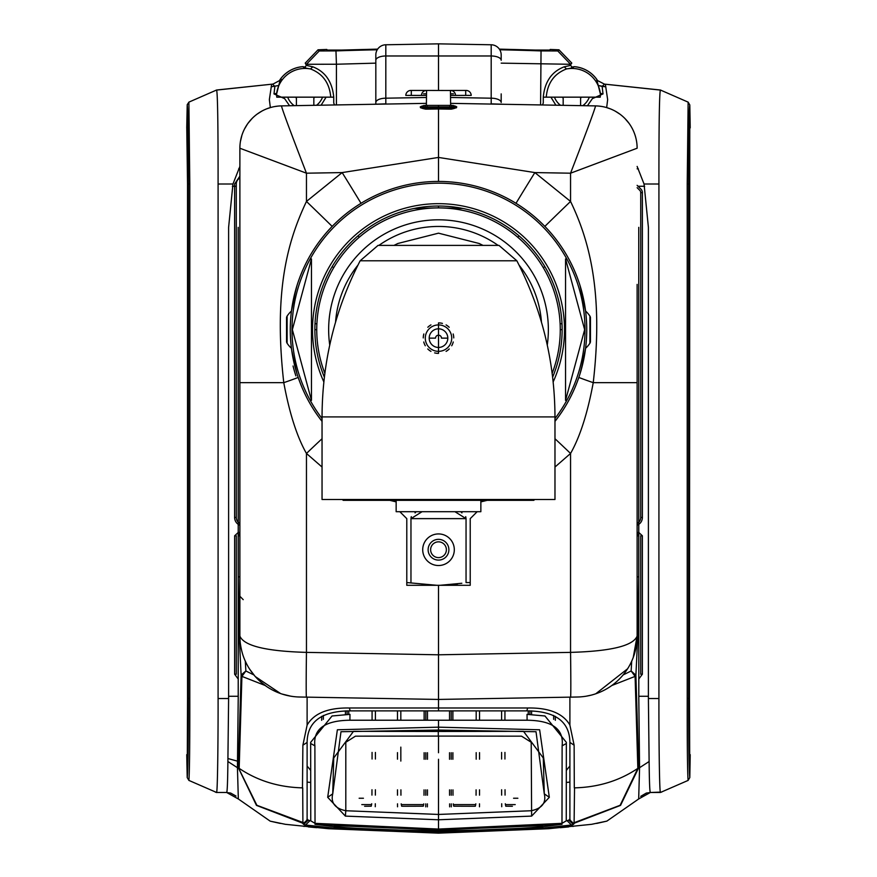 <?xml version="1.0" encoding="UTF-8"?>
<svg xmlns="http://www.w3.org/2000/svg" width="877" height="877" viewBox="0 0 877 877"><rect width="100%" height="100%" fill="white"/><g stroke="black" fill="none" stroke-linecap="round" stroke-linejoin="round"><path stroke-width="1.32" d="M637.13 382.515L637.13 636.044C633.282 645.801 611.083 651.249 570.554 652.378L438.511 654.801L438.511 585.299L438.511 699.44L438.511 654.801L306.457 652.378L306.457 453.464L322.045 467.035M637.13 474.983L637.13 284.4L637.13 474.983M515.994 203.311A63.528 0.943 -58.2 0 1 534.849 172.583L570.554 173.197C586.549 131.78 594.88 109.34 595.538 105.898A42.348 42.348 180 0 1 637.13 148.224A42.348 42.348 180 0 0 595.538 105.898L450.603 103.354L595.538 105.898A42.348 42.348 180 0 1 637.13 148.224L570.554 173.197L570.554 201.436L534.849 172.583L438.511 157.432L438.511 108.978L451.293 109.154C458.375 107.652 458.375 106.369 451.293 105.306L450.625 105.284M554.977 467.035L570.554 453.464C580.026 436.779 587.59 413.177 593.236 382.657C604.067 289.191 587.875 237.535 570.554 201.436A63.528 0.767 -43.9 0 0 544.836 226.398M470.182 103.694L450.603 103.354M501.184 93.894L501.184 102.488A10.162 4.297 180 0 0 491.197 98.191L491.197 104.056M501.184 96.58L501.184 99.244M501.184 99.989L501.184 101.809M375.827 56.347L375.827 104.231L426.408 103.354L375.827 104.231L375.827 54.933A10.162 10.162 0 0 1 385.814 44.771L438.511 43.85L438.511 90.43L438.511 43.85L491.197 44.771A10.162 10.162 0 0 1 501.184 54.933L501.184 60.272A10.162 4.297 180 0 0 491.197 55.975L491.197 98.191L450.537 97.479M480.859 501.885L487.163 500.339M598.772 106.062L602.335 106.555M603.727 106.83L605.185 107.169M606.259 107.465L610.545 108.923M615.15 111.094L620.017 114.218M624.884 118.439L629.16 123.493M631.517 127.165L632.58 129.127M635.091 135.233L635.726 137.404M636.307 139.936L636.614 141.646M633.238 657.498L637.13 636.044A60.984 60.984 -91 0 1 577.209 697.018L438.511 699.44L298.618 696.996M637.075 638.609L635.682 649.254M635.365 650.624L634.356 654.242M579.565 696.941L580.837 696.853M585.968 696.239L591.142 695.154M591.515 695.066L592.677 694.748M593.85 694.409L594.518 694.2M595.735 693.806L627.592 668.789M628.831 666.761L629.971 664.722M632.087 660.337L631.023 662.661M426.386 105.284L425.718 105.306C418.603 106.468 418.603 107.75 425.718 109.154L438.511 108.978L438.511 181.44L438.511 157.432L342.162 172.583L306.457 201.436C289.136 238.182 273.01 287.667 283.775 382.657C289.421 413.188 296.985 436.79 306.457 453.464A63.528 2.434 136.1 0 1 322.045 438.73M239.881 636.231L239.881 148.224A42.348 42.348 0 0 1 281.484 105.898L282.58 105.865M239.881 577.143L239.881 552.51M239.881 382.504L239.881 148.235A42.348 42.348 0 0 1 281.495 105.887L426.408 103.354M239.881 636.044A60.984 60.984 91 0 0 299.802 697.018A60.984 60.984 91 0 1 239.881 636.044C243.74 645.801 265.928 651.249 306.457 652.378A60.984 0.811 91 0 0 306.457 697.138M389.848 500.339L396.152 501.885M332.175 226.398A63.528 0.767 -136.1 0 0 306.457 201.436L306.457 173.197L239.881 148.235A42.348 42.348 0 0 1 281.495 105.887M361.017 203.311A63.528 0.943 -121.8 0 0 342.162 172.583L306.457 173.197C290.462 131.78 282.131 109.34 281.484 105.898M413.429 103.585L406.829 103.694L413.429 103.585M375.827 99.244L375.827 96.591M240.397 141.635L241.931 135.201M244.453 129.094L247.467 124.041M247.884 123.438L252.17 118.395M257.049 114.174L261.905 111.072M266.498 108.901L270.774 107.454M271.98 107.137L273.207 106.851M274.687 106.555L278.25 106.062M242.469 653.628L241.394 649.572M241.175 648.552L240.956 647.445M240.802 646.623L240.32 643.356M240.21 642.402L239.958 639.092M247.391 665.369L246.996 664.645M246.042 662.76L244.957 660.403M249.66 669.173L254.988 676.222M255.295 676.573L280.607 693.564M281.89 694.003L290.835 696.206M293.236 696.557L289.421 695.943M296.086 696.842L297.391 696.93M239.881 636.647L240.013 640.067L239.881 636.647M240.353 643.652L241.186 648.607L240.353 643.652M637.13 576.847L638.752 576.847L638.752 227.351L638.807 698.53L639.574 767.704L638.708 767.704L620.543 805.382L574.512 823.086L572.889 822.922L570.565 821.464L569.897 818.888L569.897 742.402C569.622 721.53 555.262 711.028 526.792 710.885L350.219 710.885L349.342 707.991L438.511 707.98L438.511 673.284M385.814 104.056L385.814 98.191A10.162 4.297 180 0 0 375.827 102.488A3.387 3.387 180 0 1 375.827 102.456M462.935 208.474L438.511 207.838L414.087 208.474M332.197 266.553L333.666 267.748M359.318 237.174L357.893 235.935M519.118 235.935L517.693 237.174M543.345 267.748L544.814 266.553M560.546 323.745L561.444 323.745M560.26 329.664L562.135 329.664A123.635 123.635 0 0 0 438.511 206.04A123.635 123.635 0 0 0 314.876 329.664L316.75 329.664M316.893 323.745L315.018 323.745M561.993 323.745L560.118 323.745M239.881 528.765L239.881 230.618L239.881 382.657L283.775 382.657A63.528 6.808 163.3 0 0 298.191 377.45L298.147 377.329M322.045 421.366A148.224 148.224 0 0 1 438.511 181.44A148.224 148.224 0 0 1 554.977 421.366M555.031 421.289L558.408 416.827L555.031 421.289M536.812 218.724L538.292 220.061L536.812 218.724M540.046 221.684L542.381 223.92L540.046 221.684M555.031 238.051L558.408 242.512L555.031 238.051M340.199 218.724L338.719 220.061L340.199 218.724M338.467 220.291L337.272 221.388L338.456 220.291M336.965 221.684L334.63 223.92L336.965 221.684M321.98 238.051L318.603 242.512L321.98 238.051M321.98 421.289L318.603 416.827L321.98 421.289M572.966 392.052L573.306 391.328L572.966 392.052M573.383 391.164L574.095 389.552L573.383 391.153M575.038 387.393L576.123 384.729L575.038 387.382M577.34 381.605L578.59 378.119L577.34 381.594M579.85 374.315L581.056 370.302L579.85 374.304M573.383 268.176L574.095 269.787L573.383 268.187M575.038 271.947L576.123 274.611L575.038 271.958M577.34 277.735L578.59 281.221L577.34 277.735M579.85 285.025L581.056 289.026L579.85 285.036M580.903 288.5L585.562 311.028L580.07 285.716L583.994 301.315M578.798 281.824L577.757 278.853L578.798 281.824M576.792 276.31L574.873 271.563L576.792 276.31M584.63 354.582L580.903 370.839M574.873 387.777L576.792 383.03L574.873 387.777M577.757 380.486L578.798 377.516L577.757 380.486M584.63 304.757L585.562 311.028A27.099 27.099 0 0 1 589.892 316.071L589.892 343.269A3.387 3.387 180 0 0 590.462 341.383L590.462 317.956A3.387 3.387 180 0 0 589.892 316.071M303.628 268.176L302.916 269.787L303.628 268.187M301.973 271.947L300.888 274.611L301.973 271.958M299.671 277.735L298.421 281.221L299.671 277.735M297.16 285.025L295.955 289.026L297.16 285.036M304.045 392.052L303.705 391.328L304.045 392.052M303.628 391.164L302.916 389.552L303.628 391.153M301.973 387.393L300.888 384.729L301.973 387.382M299.671 381.605L298.421 378.119L299.671 381.594M297.16 374.315L295.955 370.302L297.16 374.304M296.108 288.5L292.392 304.757L296.108 288.5M298.202 281.846L299.254 278.864L298.202 281.835M300.219 276.31L302.137 271.563L300.219 276.31M296.108 370.839L292.392 354.582L296.108 370.839M302.137 387.777L300.219 383.03L302.137 387.777M299.254 380.475L298.202 377.494L299.254 380.465M577.209 277.395L576.66 275.959M581.1 370.16L585.562 348.312L581.1 370.16M575.235 386.91L576.167 384.63L575.235 386.91M577.209 381.944L576.66 383.37M583.994 358.024L580.07 373.602M581.429 368.954L581.078 370.237M582.602 364.415L583.052 362.508L582.602 364.415M584.981 352.379L585.091 351.688M585.036 352.072L584.937 352.707M584.86 353.157L585.014 352.192M585.419 309.932L585.299 309.055M585.277 308.967L585.2 308.408M585.102 307.717L585.2 308.397M585.387 309.724L585.562 311.028M581.944 367.057L582.218 365.994M637.13 382.657L593.236 382.657A63.528 6.808 16.7 0 1 578.82 377.45L578.864 377.329M582.284 365.72L582.646 364.229L582.284 365.72M580.706 371.508L581.374 369.173M295.911 289.18L291.449 311.028A27.099 27.099 0 0 0 287.119 316.071A3.387 3.387 -0 0 0 286.549 317.956L286.549 341.383A3.387 3.387 -0 0 0 287.119 343.269L287.119 316.071M299.802 277.395L300.351 275.959M300.833 274.742L301.228 273.767M301.228 273.756L300.844 274.709M291.701 350.197L295.911 370.16M301.228 385.584L300.844 384.63M299.802 381.944L300.351 383.37M300.833 384.597L301.228 385.573M291.701 309.142L291.624 309.724M293.017 301.315L296.941 285.716L293.017 301.315M291.92 351.688L296.941 373.602M295.582 368.954L295.933 370.237M294.409 364.415L293.959 362.508L294.409 364.415M294.409 371.059C297.917 382.186 297.917 382.186 294.409 371.059C291.471 359.756 291.471 359.756 294.409 371.059C297.182 380.015 297.182 380.015 294.409 371.059C291.997 361.982 291.997 361.982 294.409 371.059L295.889 375.915A149.923 149.923 0 0 1 293.05 365.994L293.652 368.329A149.923 149.923 0 0 0 293.883 369.173L294.42 371.081M291.975 352.072L292.085 352.707M292.151 353.157L291.997 352.192M291.602 309.932L291.723 309.055M291.734 308.967L291.811 308.408M291.909 307.717L291.811 308.397M287.119 343.269A27.099 27.099 0 0 0 291.449 348.312L292.03 352.379M291.789 308.518L291.449 311.028M295.067 367.057L294.793 365.994M294.727 365.72L294.365 364.229L294.727 365.72M296.305 371.508L295.637 369.173M294.54 371.508A149.923 149.923 0 0 0 295.889 375.915L294.54 371.508M293.378 367.266L293.324 367.057A149.923 149.923 0 0 0 294.179 370.237L293.828 368.965A149.923 149.923 0 0 1 293.652 368.329L293.378 367.266M585.562 348.312A27.099 27.099 0 0 0 589.892 343.269M590.462 341.383L590.462 317.956M590.462 329.664C590.462 317.595 590.462 317.595 590.462 329.664C590.462 341.745 590.462 341.745 590.462 329.664M286.549 317.956L286.549 341.383M286.549 329.664C286.549 317.595 286.549 317.595 286.549 329.664C286.549 341.745 286.549 341.745 286.549 329.664M464.251 90.43L450.449 90.43L450.625 105.415L426.386 105.415L426.562 90.43L413.122 90.43M426.77 90.43L411.313 90.43L411.313 95.418L421.475 95.418A5.087 5.087 -90 0 1 426.562 90.43A5.087 5.087 0 0 0 421.475 95.418A5.087 5.087 -90 0 1 426.562 90.43L451.238 90.495A5.087 5.087 0 0 0 450.449 90.43L450.504 90.43M452.85 90.43L453.573 90.43L452.85 90.43M410.885 90.43A5.087 5.087 0 0 0 405.81 95.418A5.087 5.087 90 0 1 410.885 90.43A5.087 5.087 90 0 0 405.81 95.418L411.313 95.396M413.177 95.407L426.507 95.418M450.515 95.418L463.834 95.407M471.201 95.418A5.087 5.087 0 0 0 466.125 90.43A5.087 5.087 0 0 1 471.201 95.418L465.698 95.396M455.536 95.418A5.087 5.087 179 0 0 450.449 90.43L465.698 90.43L465.698 95.418L455.536 95.418A5.087 5.087 0 0 0 451.238 90.495M426.518 93.817L423.503 93.817L426.518 93.817M450.493 93.817L453.508 93.817L450.493 93.817M565.555 329.664L565.555 258.956L584.652 329.664L565.555 400.383L565.555 258.956M322.045 418.526A146.492 146.492 0 0 1 438.511 183.172A146.492 146.492 0 0 1 554.977 418.526M292.359 329.664L311.456 258.956L311.456 400.383L292.359 329.664M311.456 329.664L311.456 400.383M314.876 329.664A123.635 123.635 0 0 0 324.38 377.198M552.631 377.198A123.635 123.635 0 0 0 562.135 329.664M378.053 245.396L498.958 245.396L516.849 260.776L360.162 260.776L378.053 245.396M438.511 322.889L438.511 353.387L438.511 322.889A15.249 15.249 0 0 1 442.436 323.405M554.977 416.915L554.977 499.495L322.045 499.495L322.045 416.915L554.977 416.915C554.779 361.806 542.074 309.767 516.849 260.776M484.279 245.396L486.614 245.396M390.397 245.396L392.743 245.396M394.036 245.396L397.829 243.499L438.511 233.172L479.182 243.499L482.975 245.396M481.857 244.815A95.286 95.286 0 0 1 482.767 245.286A95.286 95.286 0 0 0 481.857 244.815M438.511 207.915A121.76 121.76 0 0 0 324.852 373.35A121.76 121.76 0 0 1 438.511 207.915A121.76 121.76 0 0 1 552.159 373.35M460.688 209.943L462.069 210.206M464.021 210.612L463.231 210.447M462.935 210.392L463.79 210.568M416.334 209.943L414.942 210.206M412.99 210.612L413.78 210.447M414.076 210.392L413.22 210.568M395.154 244.815A95.286 95.286 0 0 0 394.244 245.286A95.286 95.286 0 0 1 395.154 244.815M438.511 353.387A15.249 15.249 0 0 1 434.619 352.883M430.947 351.381A15.249 15.249 0 0 1 427.757 348.958M425.301 345.757A15.249 15.249 0 0 1 423.755 341.986M423.262 337.93A15.249 15.249 0 0 1 423.843 333.973M427.823 327.264A15.249 15.249 0 0 1 430.947 324.896M446.075 324.907A15.249 15.249 0 0 1 449.188 327.264M453.168 333.973A15.249 15.249 0 0 1 453.749 337.919M453.256 341.986A15.249 15.249 0 0 1 451.71 345.757M449.254 348.958A15.249 15.249 0 0 1 446.075 351.381M534.641 499.495L533.797 500.339L343.214 500.339L342.37 499.495M438.511 324.928A13.21 13.21 0 0 1 451.721 338.138A13.21 13.21 0 0 1 438.511 351.348A13.21 13.21 0 0 1 425.29 338.138A13.21 13.21 0 0 1 438.511 324.928M429.193 338.138A9.318 9.318 0 0 0 438.511 347.456A9.318 9.318 0 0 0 447.818 338.138A9.318 9.318 0 0 0 438.511 328.82A9.318 9.318 0 0 0 429.193 338.138L435.54 338.138A2.96 2.96 0 0 1 438.511 335.178A2.96 2.96 0 0 1 441.471 338.138L447.818 338.138M470.225 585.299L470.225 582.558L470.225 585.299L406.785 585.299L406.785 582.558L406.785 585.299M429.281 584.959L433.15 585.189M449.331 584.827L450.723 584.707M453.584 584.4L457.673 583.885M461.839 583.26L440.144 585.299M399.835 511.697L406.785 518.636L406.785 582.558L436.867 585.299M465.709 516.641L466.049 518.636L410.962 518.636L410.962 582.558M454.933 511.697L466.049 518.636L466.049 582.558L470.225 582.558L470.225 518.636L477.176 511.697M454.308 549.726A15.797 15.797 0 0 0 438.511 533.929A15.797 15.797 0 0 0 422.714 549.726A15.797 15.797 0 0 0 438.511 565.522A15.797 15.797 0 0 0 454.308 549.726M410.962 518.636L422.078 511.697M411.039 517.638L411.302 516.641M415.007 512.848L415.555 512.628M461.455 512.628L462.004 512.848M480.859 500.339L480.859 511.697L396.152 511.697L396.152 500.339M430.629 549.726A7.882 7.882 0 0 1 438.511 541.843A7.882 7.882 0 0 1 446.382 549.726A7.882 7.882 0 0 1 438.511 557.608A7.882 7.882 0 0 1 430.629 549.726M438.511 539.344A10.371 10.371 0 0 1 448.881 549.726A10.371 10.371 0 0 1 438.511 560.096A10.371 10.371 0 0 1 428.129 549.726A10.371 10.371 0 0 1 438.511 539.344M287.678 97.161A18.669 18.669 0 0 0 294.223 105.657M316.531 105.273A18.669 18.669 0 0 0 322.561 97.161M554.45 97.161A18.669 18.669 0 0 0 555.503 99.441A18.669 18.669 0 0 1 554.45 97.161A18.669 18.669 0 0 0 560.48 105.273M582.788 105.657A18.669 18.669 0 0 0 589.333 97.161M187.207 104.955L186.746 127.889M188.983 102.072L187.239 104.615L186.779 128.185L187.535 184.006L187.535 698.53L189.794 698.541L189.794 184.006L188.391 184.006L188.391 698.541L189.794 698.53C189.849 745.406 189.542 772.692 188.884 780.409L187.229 777.581L188.993 780.464M280.289 80.158L273.043 84.06L216.257 90.123M238.215 524.325A8.331 8.331 0 0 1 234.619 517.463L236.286 517.463L236.286 186.264L234.619 186.264L234.619 183.995L239.881 176.178M278.195 85.628L271.201 86.779L278.206 85.584M274.874 86.483L273.997 93.927L276.617 93.346M289.574 105.744L284.63 98.63L273.997 93.927M326.101 97.161L321.135 105.185M427.242 106.928L427.231 105.415M239.881 168.822L238.676 168.822M660.754 90.123L604.45 84.126L602.137 86.45L605.788 86.746L598.816 85.628M600.394 93.346L603.014 93.927L602.137 86.483M603.014 93.927L592.392 98.63L587.437 105.744M555.875 105.185L550.909 97.161M449.769 106.928L449.78 105.415M637.13 185.343L640.934 189.136A4.999 4.999 0 0 1 642.392 192.666L640.725 192.666L640.725 517.463L642.392 517.463A8.331 8.331 0 0 1 638.807 524.325M638.335 168.822L637.13 168.822M638.807 696.272L648.399 696.272M228.612 696.272L238.215 696.272M239.881 525.213A8.331 8.331 0 0 1 238.259 524.358M638.752 524.358A8.331 8.331 0 0 1 637.13 525.213M638.807 532.471L642.381 535.814L640.714 535.814L640.714 674.205L642.381 674.205L638.807 678.995M637.13 532.471L638.752 532.471M238.215 678.995L234.63 674.205L236.297 674.205L236.297 535.814L234.63 535.814L238.215 532.471M238.259 532.471L239.881 532.471M216.663 792.479L226.65 792.49M215.303 792.074L216.608 792.534M226.595 792.534L230.64 793.049L236.001 796.053M596.7 823.437L606.807 821.124L591.635 824.314L548.662 828.699L438.511 833.15L328.349 828.699L285.376 824.314L270.204 821.157L280.311 823.437M542.797 827.439L438.511 831.648L334.159 827.428M308.32 826.901L316.696 827.691M227.976 758.55L237.623 761.192M606.665 107.575L607.651 99.605L605.36 84.214L660.381 90.013C659.383 93.346 658.89 124.687 658.923 184.049M690.221 127.889L689.804 104.955L688.028 102.072M688.028 780.464L689.804 777.592L690.221 754.648M604.45 84.126L596.733 80.158M598.805 85.584L602.137 86.45M499.747 49.726L549.583 50.625L550.164 49.463A3001.401 3001.401 1.5 0 1 558.978 49.803L557.772 50.965L570.576 64.284L570.576 65.413L572.9 67.814L574.051 66.674L571.574 67.354M597.105 79.829L596.831 79.434A30.596 30.596 -171.7 0 0 575.476 66.773M451.447 106.928L451.458 105.317M451.469 106.928L451.491 105.317M425.52 105.317L425.542 106.928L425.553 105.317M301.535 66.773A30.596 30.596 171.7 0 0 280.18 79.434L279.906 79.829M305.448 67.354L302.96 66.641L304.122 67.814L306.435 65.413L305.229 63.067L306.435 64.799M272.561 84.115L274.874 86.45M186.746 754.648L187.207 777.592M688.05 780.442L660.403 792.479L650.328 792.49C649.725 791.668 649.331 781.341 649.123 761.51L639.574 767.704L638.675 798.969L650.328 792.49L661.707 792.074M568.636 826.912L560.326 827.691M569.897 766.147A41.701 41.701 0 0 0 566.334 770.466M640.725 796.327L646.371 793.049L650.416 792.534M449.638 806.84L449.616 803.88M449.572 795.231L449.55 789.87M425.805 752.729L425.805 759.263M425.794 789.87L425.773 795.231M425.729 803.869L425.696 806.84M427.373 806.84L427.395 803.88M427.439 795.231L427.461 789.87M425.805 710.885L425.805 720.225M375.389 789.76L375.367 795.11M375.301 803.76L375.268 806.719M397.544 806.796L397.522 803.825M397.5 795.176L397.489 789.826M397.489 759.175L397.489 752.619M397.489 720.214L397.489 710.885M375.411 710.885L375.411 720.225M375.411 752.455L375.411 759.043M347.095 714.382L347.095 710.896M321.684 716.301L321.684 720.302M310.677 770.466A41.701 41.701 0 0 0 307.114 766.147M334.28 825.619L438.511 829.883L542.666 825.619M555.327 720.302L555.327 716.301M451.216 759.263L451.216 752.729M451.315 806.84L451.282 803.869M451.238 795.231L451.227 789.87M479.522 789.826L479.511 795.176M479.489 803.825L479.467 806.796M501.743 806.719L501.71 803.76M501.644 795.11L501.622 789.76M529.916 710.896L529.916 714.382M479.533 752.619L479.533 759.175M501.6 759.043L501.6 752.455M501.6 720.225L501.6 710.885M479.533 710.885L479.533 720.214M451.206 720.214L451.216 710.885M236.297 674.205L236.297 535.814M640.714 535.814L640.714 674.205M570.576 64.799L571.782 63.067L570.576 64.284L501.184 63.144M499.408 49.189L549.605 50.581M550.164 49.463L549.857 50.077L535.014 50.066L499.375 49.134M377.647 49.134L341.997 50.066L327.154 50.077L326.847 49.463L327.428 50.625L377.263 49.726M327.406 50.581L377.603 49.189M453.168 105.437L453.157 106.928M423.865 106.928L423.843 105.437M401.184 803.836L401.655 806.193L403.321 806.259L423.295 806.193L423.766 803.869M424.008 795.231L424.04 789.87M424.128 759.263L424.128 752.718M424.139 720.225L424.128 710.885M400.822 710.885L400.822 720.214M400.822 747.127L400.833 761.072M400.91 789.837L400.942 795.187M364.624 806.259L371.234 806.193L371.716 803.749M371.947 795.099L371.98 789.738M372.067 759.022L372.067 752.422M372.078 720.225L372.078 710.885M348.761 710.885L348.761 714.371M505.295 803.749L505.777 806.193L512.398 806.259M528.25 714.371L528.25 710.885M504.944 710.885L504.933 720.225M504.944 752.422L504.944 759.022M505.031 789.738L505.064 795.099M476.068 795.187L476.101 789.837M476.189 759.197L476.189 752.641M476.189 720.214L476.189 710.885M452.883 710.885L452.883 720.214M452.883 752.718L452.883 759.263M452.97 789.87L453.003 795.231M453.245 803.869L453.716 806.193L473.69 806.259L475.356 806.193L475.827 803.836M238.215 534.137L238.215 535.814M238.259 535.814L239.881 535.814M239.881 534.137L238.259 534.137M637.13 535.814L638.752 535.814M638.807 535.814L638.807 534.137M638.752 534.137L637.13 534.137M637.13 523.383A6.665 6.665 0 0 0 638.752 522.199M638.807 522.155A6.665 6.665 0 0 0 640.725 517.463L640.725 192.666A3.333 3.333 0 0 0 639.75 190.309L637.13 187.689M239.881 178.075A6.665 6.665 0 0 0 236.286 183.995L236.286 517.463A6.665 6.665 0 0 0 238.215 522.155M238.259 522.199A6.665 6.665 0 0 0 239.881 523.383M438.511 830.705L438.511 829.949L314.986 824.325L334.181 826.704C360.842 829.05 395.615 830.376 438.511 830.705C481.396 830.376 516.169 829.05 542.83 826.704L562.025 824.325L438.511 829.949L438.511 829.072L561.982 823.339L562.124 745.834C563.977 729.083 552.302 720.543 527.099 720.225L349.923 720.225L349.978 714.371L332.043 715.983L310.655 742.37L310.754 820.839L315.029 823.339L314.887 745.834C313.034 729.083 324.709 720.543 349.923 720.225M315.029 823.339L438.511 829.072L438.511 819.776L345.385 816.103L327.691 797.314L337.371 729.774L438.511 727.165L539.64 729.774L549.32 797.314L531.626 816.103L438.5 819.776L438.511 814.448L345.801 810.743L345.801 742.271L355.459 736.165L438.292 736.088L438.292 731.462L438.292 736.088M561.982 823.339L566.257 820.839L566.356 742.37L544.968 715.983L527.033 714.371L527.099 720.225M327.691 797.314L332.734 793.828L340.989 731.714L438.511 730.059L536.022 731.714L544.277 793.828C546.393 802.806 542.041 808.451 531.21 810.743L438.5 814.448L438.511 759.274M438.292 731.462L353.508 731.33L333.742 757.958L332.734 793.828C330.618 802.806 334.97 808.451 345.801 810.743L345.385 816.103M438.719 736.088L521.552 736.176L531.21 742.271L531.626 816.103M438.73 731.462L523.503 731.33L543.28 757.958L544.277 793.828L549.32 797.314M557.772 50.965L541.043 50.91A2999.428 2999.428 -177.1 0 0 499.78 49.781M377.231 49.781A2999.428 2999.428 177.2 0 0 335.979 50.899L319.239 50.965L318.033 49.803A3001.401 3001.401 -1.5 0 1 326.847 49.463M375.827 63.144L336.428 64.229L335.968 50.91M541.043 50.91L540.583 104.922M570.576 65.413L564.273 66.795C551.754 71.563 544.749 81.682 543.269 97.161L543.269 102.971L542.512 104.955M572.9 67.814L566.454 68.965L564.273 66.795M574.051 66.674A30.563 30.563 21.4 0 1 596.382 78.875A30.563 30.563 0 0 1 596.667 79.259L600.449 94.19A28.711 28.711 0 0 0 566.454 68.965C554.22 73.679 547.489 83.074 546.25 97.161L543.269 97.161M563.177 105.317L563.177 97.161L546.25 97.161M600.449 94.19L600.263 97.161L580.607 97.161L580.607 105.624M571.782 63.067L558.978 49.803M319.239 50.965L306.435 64.284L336.428 64.229L336.428 104.922M305.229 63.122L318.033 49.803M306.435 65.413L312.738 66.795C325.257 71.563 332.262 81.682 333.742 97.161L330.761 97.161C329.533 83.074 322.791 73.679 310.557 68.965L312.738 66.795M334.499 104.955L333.742 102.971L333.742 97.161M296.404 105.624L296.404 97.161L276.748 97.161L276.562 94.19A28.711 28.711 112.4 0 1 310.557 68.965L304.122 67.814M302.96 66.674A30.563 30.563 0 0 0 280.344 79.259L281.484 79.511M276.562 94.19L280.344 79.259M330.761 97.161L313.834 97.161L313.834 105.317M385.792 103.848L372.9 104.286M504.242 104.286L491.219 103.848M188.884 102.138L187.229 104.955C188.007 112.157 188.391 138.5 188.391 184.006L189.794 184.006L188.884 102.138L216.608 90.013C217.628 93.247 218.121 124.578 218.088 184.006L218.088 698.53C218.187 727.307 217.737 790.55 216.608 792.479L188.961 780.442M239.881 166.433L232.964 184.006L228.612 227.351L228.612 698.53L227.888 761.51L237.437 767.704L238.215 698.53L238.215 227.351L238.259 576.847L239.881 576.847M216.608 90.013L271.651 84.214L269.36 99.605L270.346 107.575M188.391 698.541C188.402 744.014 188.007 770.368 187.229 777.581L187.535 698.53M270.204 821.157L238.336 798.969L226.683 792.49L216.608 792.479M226.683 792.49C227.286 791.668 227.691 781.341 227.888 761.51M238.336 798.969L237.437 767.704L238.303 767.704L256.468 805.382L302.499 823.086L303.595 824.457L305.558 824.994L334.071 828.129L438.511 832.141L542.83 828.14L542.753 826.704M304.012 826.496L309.965 820.653L310.743 820.784M572.999 826.496L571.453 824.994L542.83 828.14M566.268 820.784L567.046 820.653L571.453 824.994L573.415 824.457L574.512 823.086L572.21 822.878L570.565 821.464M638.675 798.969L606.807 821.157M574.468 822.582L620.127 805.294L637.842 768.373C619.381 780.793 598.278 787.283 574.534 787.853L574.106 822.604M611.839 685.496L635.101 676.386L637.864 769.25M569.897 725.147L574.128 745.209L574.303 787.875M438.511 710.885L438.511 707.98L527.669 707.991C548.903 707.629 562.979 713.319 569.897 725.027L569.897 697.149M567.046 820.653L568.8 820.192L573.415 824.457L568.811 820.181L569.897 818.888M542.688 825.959L542.622 825.005M349.342 707.991C328.042 707.64 313.966 713.341 307.114 725.082L307.114 697.149M350.219 710.885C321.749 711.028 307.388 721.53 307.114 742.402L307.114 818.888L306.446 821.464L304.122 822.922L256.884 805.294L239.147 769.25L241.909 676.408L241.12 675.202L239.18 635.397L238.259 576.847M307.114 742.402L302.883 745.209L307.114 725.147M302.883 745.209L302.477 787.853C278.733 787.283 257.63 780.793 239.169 768.373L238.336 766.838L238.303 767.704L239.147 769.25M265.172 685.496L241.92 676.386L245.867 670.982L253.891 674.939M302.708 787.875L302.905 822.604M334.334 824.994L334.258 825.959M334.203 826.704L334.071 828.129M307.114 818.888L308.2 820.181L303.595 824.446L308.211 820.192L309.965 820.653M302.543 822.582L304.801 822.878L306.446 821.464M245.308 661.203L245.867 670.982L241.131 674.994L238.336 766.838M623.119 674.939L631.144 670.982L635.101 676.386L635.891 675.202L631.144 670.982L631.703 661.203M649.123 761.51L648.399 698.53L648.399 227.351L644.047 184.006L637.13 166.433M660.403 792.479C659.274 790.637 658.824 727.482 658.923 698.53L648.399 698.53M660.403 90.013L688.127 102.138L689.793 104.955L689.475 698.53L688.62 698.541C688.609 744.014 689.004 770.368 689.793 777.581L688.105 780.42C687.469 772.692 687.162 745.406 687.217 698.541L688.62 698.541L688.62 184.006C688.62 138.5 689.004 112.157 689.793 104.955M688.62 698.53L687.217 698.53L687.217 184.006L688.62 184.006L687.217 184.017L688.127 102.138M644.047 184.006L658.923 184.017L658.923 698.53M689.793 777.581L689.475 698.53M420.226 106.939L456.785 106.939M554.977 438.73A63.528 2.434 43.9 0 1 570.554 453.464L570.554 652.378A60.984 0.811 -91 0 1 570.554 697.138M491.197 44.771L491.197 55.975L385.814 55.975L385.814 44.771M375.827 60.272A10.162 4.297 0 0 1 385.814 55.975L385.814 98.191L426.474 97.479M438.511 206.04L438.511 207.838M553.157 381.923A125.992 125.992 0 0 0 438.511 203.672A125.992 125.992 0 0 0 323.854 381.923M378.897 245.396A103.223 103.223 0 0 1 498.114 245.396M519.074 265.139A103.223 103.223 0 0 1 541.46 322.188M329.741 345.099A109.855 109.855 0 0 1 438.511 219.809A109.855 109.855 0 0 1 547.27 345.099M357.937 265.139A103.223 103.223 0 0 0 335.551 322.188M314.646 97.161A11.631 11.631 0 0 1 313.834 98.191M296.404 98.191A11.631 11.631 0 0 1 295.593 97.161M581.429 97.161A11.631 11.631 0 0 1 580.607 98.191M563.177 98.191A11.631 11.631 0 0 1 562.365 97.161M232.372 186.264L234.619 186.264L234.619 517.463M438.511 105.415L438.511 172.32M644.639 186.264L638.061 186.264M642.392 192.666L642.392 517.463M642.381 535.814L642.381 674.205M234.63 674.205L234.63 535.814M438.511 833.15L438.511 829.883M553.661 719.337L553.661 715.446M531.583 710.918L531.583 714.404M438.511 817.89L438.511 819.776M438.511 769.633L438.511 772.473M438.511 796.426L438.511 802.817M427.472 710.885L427.472 720.225M427.472 752.729L427.472 759.263M449.539 759.263L449.539 752.729M449.539 720.214L449.539 710.885M345.428 714.404L345.428 710.918M323.35 715.446L323.35 719.337M307.114 782.098L310.688 782.459M569.897 782.098L566.334 782.459M401.304 804.593L423.646 804.593M363.429 798.245L359.142 798.245M361.795 804.593L371.585 804.593M505.426 804.593L515.216 804.593M517.868 798.245L513.571 798.245M453.365 804.593L475.707 804.593M310.655 743.488L314.887 745.834M438.511 731.462L438.511 720.214M566.356 743.488L562.124 745.834M438.511 752.74L438.511 736.088M580.607 97.161L563.177 97.161M313.834 97.161L296.404 97.161M188.391 184.006L187.535 184.006M232.964 184.006L218.088 184.017M218.088 698.53L228.612 698.53M638.675 766.838L635.891 675.202L637.831 635.397L638.752 576.847M637.831 635.397L637.13 633.611M569.897 742.402L574.128 745.209M526.792 710.885L527.669 707.991M573.953 823.788L569.348 819.546M303.058 823.788L307.663 819.546M239.881 633.611L239.18 635.397M688.62 184.006L689.475 184.006M456.402 107.816L420.609 107.816M438.511 108.978L438.511 107.794M249.627 669.118L254.122 675.224M260.118 681.418L266.751 686.592M274.008 690.802L277.636 692.435M283.699 694.562L286.012 695.198M297.248 696.93L299.791 697.018M243.214 599.66L239.881 596.261M241.811 651.282L240.758 646.349M240.594 645.384L240.287 643.082L240.605 645.395M240.166 641.909L239.991 639.706L240.166 641.909M240.769 646.393L241.822 651.315M426.562 90.43L425.773 90.495M322.045 416.915C322.232 361.806 334.937 309.767 360.162 260.776"/></g></svg>
